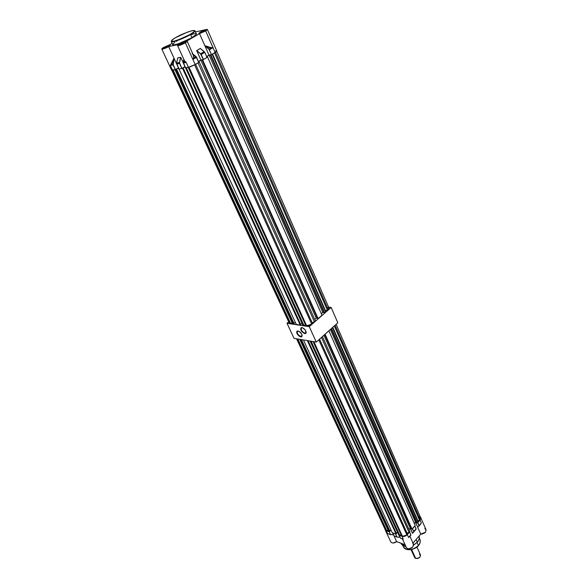 <?xml version="1.0" encoding="UTF-8"?>
<svg xmlns="http://www.w3.org/2000/svg" width="588" height="588" viewBox="0 0 588 588"><rect width="100%" height="100%" fill="white"/><g stroke="black" fill="none" stroke-linecap="round" stroke-linejoin="round"><path stroke-width="0.88" d="M300.865 336.52L302.151 335.38L302.041 336.035L300.865 336.52L302.151 335.388L300.865 336.52C298.314 335.41 297.094 333.756 297.183 331.551L298.035 330.985C300.108 331.683 301.482 333.161 302.159 335.417L300.784 336.931L300.865 336.52L300.784 336.931L301.6 336.858L302.181 335.939L301.512 333.764L299.064 331.36L296.933 331.279L296.668 332.47L297.322 334.168L299.219 336.218L300.784 336.931C297.271 335.035 296.139 333.058 297.381 331.007L297.749 331.081C296.602 332.962 297.638 334.778 300.865 336.52M304.841 333.22L306.157 332.036L306.039 332.712L304.841 333.22L306.157 332.066L304.841 333.22C302.261 332.11 301.027 330.441 301.13 328.2L302.004 327.619C304.092 328.31 305.481 329.794 306.157 332.073L304.76 333.639L305.885 333.345L306.179 332.624L305.113 329.831L302.504 327.751L300.88 327.92L300.725 329.677L301.659 331.434L304.76 333.639C301.203 331.72 300.064 329.728 301.343 327.648L301.71 327.722C300.527 329.625 301.57 331.463 304.841 333.22M328.604 307.142L331.147 307.458L309.281 326.649L287.017 323.297L288.693 321.856L287.017 323.297L294.037 338.372L287.017 323.297L309.281 326.649L316.285 342.091L294.037 338.372L316.285 342.091L309.281 326.649L331.147 307.458L337.828 322.79L316.285 342.091L337.828 322.79L331.147 307.458L328.604 307.142M171.226 41.535L171.299 41.652C172.71 43.049 187.984 36.419 190.571 34.523L190.306 34.302C186.322 36.743 180.81 39.051 173.783 41.241C170.476 41.307 171.152 40.072 175.819 37.522L172.35 39.815L171.498 41.351L173.783 41.241L178.289 39.866L189.373 34.832L193.746 32.002L194.613 30.65L192.739 30.554L187.587 32.075L175.819 37.522C179.7 35.155 185.124 32.877 192.07 30.694C195.561 30.525 194.973 31.73 190.306 34.302L190.571 34.523C183.787 38.536 171.99 42.88 171.299 41.652L171.226 41.535M171.578 40.572L171.299 41.652L172.703 44.71C173.401 45.967 185.191 41.645 191.953 37.625L190.571 34.523L191.953 37.625L191.004 38.169L178.656 43.666L174.445 44.806L172.637 44.629M162.788 48.628L164.14 47.297C161.773 49.23 163.317 48.907 168.785 46.312L162.758 48.62L164.14 47.297L167.69 45.629L170.277 45.07L168.785 46.312C171.13 44.394 169.579 44.717 164.14 47.297L164.228 47.371C167.176 45.813 169.168 45.078 170.211 45.166L170.189 45.305M184.492 60.792L186.242 62.468L183.36 62.997L185.558 67.84L190.755 66.65L195.194 64.54L192.893 59.447L193.753 57.852L195.951 56.536L193.687 57.808L193.819 56L193.187 54.618L193.753 57.852L192.893 59.447L185.382 42.799L187.109 41.527L186.602 41.16L187.168 41.226L185.382 42.799C181.567 44.82 178.972 45.768 177.598 45.651L178.811 44.423L168.616 46.577C162.332 49.421 160.678 49.693 163.655 47.4L169.594 44.82L163.655 47.4L162.126 48.437L162.148 49.017L168.616 46.577L178.811 44.423L177.554 45.563L178.304 45.695L185.382 42.799L192.893 59.447L193.687 57.808L193.753 55.97L187.204 41.307M178.627 45.283L179.957 43.946C177.62 45.908 179.237 45.563 184.816 42.917L178.612 45.283L179.957 43.946L183.574 42.24L186.278 41.66L184.816 42.917C187.124 40.969 185.507 41.314 179.957 43.946L180.046 44.019C183.066 42.417 185.124 41.667 186.22 41.763L186.242 41.792M206.359 29.966C205.072 30.01 203.044 30.774 200.273 32.252L200.648 33.09L200.273 32.252L198.795 33.384L200.185 32.178C197.987 34.053 199.626 33.685 205.102 31.09L198.942 33.45L200.185 32.178L203.742 30.502L206.454 29.87L205.102 31.09C207.277 29.231 205.638 29.598 200.185 32.178L200.273 32.252C203.279 30.664 205.33 29.915 206.432 30.003L206.447 30.032M164.618 48.216L164.228 47.371L164.618 48.216M180.442 44.901L180.046 44.019L180.442 44.901M215.671 50.921L216.759 50.958L216.266 51.715L211.504 54.669L208.902 49.186L209.482 49.782L213.003 47.672L209.482 49.782L204.844 45.68L209.166 49.473L211.504 54.669L215.12 52.508L213.003 47.672L211.21 47.746L208.975 49.083L205.528 46.107L208.483 47.415L211.21 47.746L208.975 49.083L204.844 45.68L208.497 47.334L213.003 47.672L211.21 47.746L213.003 47.672L205.682 30.958L199.516 33.634L209.019 55.14L211.504 54.669L209.019 55.14L206.675 56.558L209.019 55.14L204.83 45.666L211.195 47.679L204.844 45.68L199.516 33.634L186.602 41.16L199.516 33.634L205.682 30.958L207.182 29.407L206.292 29.503L207.358 29.481L205.682 30.958L215.12 52.508L216.751 50.95L207.395 29.554M177.598 45.651L184.691 61.218L186.242 62.468L188.461 67.326L195.194 64.54L192.893 59.447L193.687 57.808L193.371 55.029L192.136 53.464M206.292 29.503L195.451 31.936L206.292 29.503M171.556 70.023L175.32 69.663L178.429 67.818L175.43 69.612L173.225 64.849L175.32 69.663L172.997 64.033L171.204 64.305L174.033 58.249L170.329 65.408L171.204 64.305L170.329 65.408L173.115 64.893L170.329 65.408L172.798 61.858L174.055 58.285L176.584 63.769L174.055 58.285L173.115 64.893L175.32 69.663L172.534 70.156L170.329 65.408L172.534 70.156L171.593 70.112L161.788 49.017M178.98 68.994L181.883 68.487L184.999 66.635L180.751 57.403L184.97 66.635L181.942 68.458L179.634 63.43L181.942 68.458L178.987 69.009L176.687 64.004L179.524 63.475L181.832 68.502L179.421 62.548L180.641 57.337L177.789 57.815L180.641 57.337L177.797 57.881L176.584 63.078L179.421 62.548L176.584 63.078L176.687 64.004L179.634 63.43L179.421 62.548L179.634 63.43L179.421 62.548L180.751 57.403L179.538 62.571L180.751 57.403L177.789 57.815L176.569 63.085L178.972 69.009L176.584 63.078L177.782 57.859M195.194 64.54L198.817 62.343L196.524 57.271L198.788 62.365L195.194 64.54M200.501 48.628L204.793 52.31L200.339 48.437L196.671 50.619L200.92 60.042L198.45 61.512L200.898 60.05L203.367 59.594L207.035 57.374L204.778 52.325L207.013 57.403L203.455 59.55L201.192 54.478L204.764 52.339L204.212 51.597L200.332 48.503L196.708 50.575L200.287 48.444L196.752 50.627L200.633 53.736L204.212 51.597L200.633 53.736L201.192 54.478L204.764 52.339L207.013 57.403L204.793 52.317M172.086 43.38L169.594 44.82L172.086 43.38M191.181 34.596L193.724 33.891M194.407 33.751L196.164 33.736L196.142 34.567L191.953 37.625C195.245 35.677 196.686 34.413 196.296 33.825L194.929 30.752C195.319 31.326 193.864 32.583 190.571 34.523C193.371 32.994 194.826 31.737 194.929 30.752L194.349 30.488M172.615 44.431L174.783 42.329M176.29 41.351L177.164 40.837M173.872 59.263L172.997 64.033L171.233 64.364L173.864 59.292L173.225 64.849L174.055 58.285L168.697 46.65L174.033 58.227L173.864 59.292M185.073 61.791L184.382 60.542L185.073 61.791L183.243 62.13L183.779 59.212L183.36 62.997L186.242 62.468L185.073 61.791L183.228 62.144L185.551 67.84L188.461 67.326L186.242 62.468L185.073 61.791M161.884 49.105C163.104 49.149 165.375 48.326 168.697 46.65L168.683 46.621C165.169 48.422 162.876 49.23 161.818 49.069L161.928 48.642M196.002 56.544L196.51 57.286L192.893 59.447L196.51 57.286L192.989 54.162L195.951 56.536L198.788 62.365L199.266 62.034L315.425 320.997L314.448 321.856L198.046 62.813L314.448 321.856L315.425 320.997L199.266 62.034L198.803 62.313L196.517 57.257M200.567 53.839L203.338 59.601L200.92 60.042L196.796 50.825L200.567 53.839L203.455 59.55L200.633 53.736L196.759 50.766L200.567 53.839M204.771 52.31L200.434 48.554M204.212 51.597L204.764 52.339M195.958 56.536L192.982 54.147M178.612 45.276L180.046 44.019C182.846 42.52 184.875 41.755 186.146 41.719M162.78 48.628L164.228 47.371C166.955 45.915 168.932 45.166 170.145 45.129M185.551 67.84L183.36 62.997L183.765 59.19M416.716 542.739L413.665 545.061L416.716 542.739M418.421 545.502L417.039 542.408L418.421 545.502C420.288 543.202 420.736 541.07 419.766 539.093C420.567 541.746 420.119 543.878 418.421 545.502C417.304 548.325 406.484 552.367 403.552 547.141C407.587 551.015 412.541 550.464 418.421 545.502L418.421 545.502M417.311 542.099L416.135 539.461L417.311 542.099C419.053 540.005 419.648 537.983 419.104 536.035C419.457 538.571 418.862 540.592 417.311 542.099L413.665 544.98L417.311 542.099M401.354 543.893L405.926 546.59C403.339 546.142 401.722 545.032 401.06 543.261L401.354 543.893M417.972 527.002L419.104 525.944L417.972 527.002M409.961 536.293L408.572 537.447L410.858 534.823L408.572 537.447L409.887 536.396M400.759 538.351L402.574 539.005M390.652 534.72L387.558 533.463L390.652 534.72M419.126 525.922L421.353 522.989L419.104 525.944L417.73 522.673L419.016 525.944L417.671 522.651L420.075 520.071L421.353 522.989L419.81 525.135M416.113 529.171L412.585 533.301L416.113 529.171M416.142 528.913L413.761 531.773L412.438 528.627L413.834 531.412L416.106 528.81L414.863 526.017L416.106 528.81M416.091 528.744L414.878 526.003L412.585 528.619L414.878 526.003M393.982 535.844L397.201 537.16L399.921 537.145L396.966 537.094L395.614 533.911L396.804 536.895L394.004 535.889L396.937 537.079M396.966 537.094L394.004 535.889L392.71 532.875L393.989 535.874L392.674 532.993L395.474 533.992L392.652 532.971M410.872 535.183L408.572 537.447L410.858 534.823L409.329 536.947L409.954 536.352L413.43 544.098L412.85 546.921C410.483 548.979 408.381 549.28 406.536 547.84M410.85 534.757L409.615 532.015L407.308 534.654L408.572 537.447L407.308 534.654C405.691 536.234 403.912 536.785 401.986 536.315L399.083 535.146L400.582 538.285L403.258 539.108L402.589 539.027L403.258 539.108L401.986 536.315L403.258 539.108L402.589 539.027M409.608 532.03L406.793 535.161L404.764 536.263L402.604 536.469L399.149 535.308M421.442 534.139L425.44 532.338L420.729 534.088L417.686 527.201L418.685 526.333L417.686 527.201L420.729 534.088L425.44 532.316L426.013 529.634L425.44 532.346M420.273 524.592L421.353 522.989L419.104 525.562L417.803 522.659L420.075 520.071L421.353 522.989L419.854 525.084M399.833 537.138L398.958 535.102L399.869 537.087M388.308 533.875L387.558 533.463L386.287 530.714L389.043 531.699L386.287 530.714L387.558 533.463L388.911 534.102L390.322 534.455L389.183 531.618L390.322 534.455L393.541 534.904L388.881 534.08M414.856 525.959L416.142 529.134L412.614 533.323L410.196 528.178L411.394 528.561L410.218 528.156L408.983 529.56L410.218 528.156L323.929 335.241L412.475 533.272L414.871 530.699M410.299 528.178L412.563 533.25L410.299 528.178M417.686 527.193L415.459 522.173L417.671 527.171L418.009 526.973M414.907 530.663L412.614 533.323L414.9 530.685M420.369 517.014L420.075 520.071L420.861 518.432L420.361 516.999M406.271 547.347L406.396 547.626C408.145 549.31 410.299 549.074 412.85 546.921L413.445 544.12L412.702 543.363M386.287 530.714L384.964 529.112L386.287 530.714M396.65 541.636C394.18 543.349 392.233 543.444 390.792 541.923C392.225 543.422 394.173 543.319 396.643 541.614L394.056 535.991L396.643 541.644L405.073 544.723L396.643 541.614C394.291 543.268 392.365 543.415 390.873 542.055M424.779 528.663L426.021 529.656L420.78 517.668M426.109 529.839L425.44 532.338L420.78 534.095M412.989 543.106L420.765 534.11L412.989 543.106M409.116 548.758L412.644 547.141M412.82 546.95L412.85 546.943C410.306 549.096 408.153 549.324 406.396 547.626L402.442 538.953M393.313 542.989L396.635 541.644M396.621 541.636L395.9 542.165M395.467 542.408L393.409 542.989M424.999 532.765L421.964 534.11M412.497 547.288L412.078 547.634M411.563 547.987L410.226 548.56M409.777 549.743C413.695 549.111 416.4 547.891 417.884 546.083M402.773 545.429L403.272 546.524M417.583 546.377L413.834 548.78L410.145 549.714M406.896 534.955L318.792 339.849L406.896 534.955L407.535 534.227L404.757 536.19L401.663 536.065L402.449 536.352L406.896 534.955M319.571 339.151L407.535 534.227L319.571 339.151M322.422 336.593L409.873 531.559L409.086 532.463L321.46 337.453L409.086 532.463L409.873 531.559L322.422 336.593M328.898 330.794L415.187 525.488L412.041 529.075L325.068 334.219L412.041 529.075L415.187 525.488L328.898 330.794M411.549 528.906L412.041 529.075L411.549 528.906L324.73 334.521L411.549 528.906M414.305 523.496L415.503 522.129L416.686 522.526L415.503 522.129L330.36 329.486L415.503 522.129L414.305 523.496M336.115 324.326L420.56 517.447L420.258 519.696L335.072 325.26L420.258 519.696L419.634 520.409L417.855 520.63L332.793 327.303L417.855 520.63L418.112 522.144L332.463 327.597L418.112 522.144L417.333 523.033L416.841 522.864L417.333 523.033L418.112 522.144L417.855 520.63L419.634 520.409L420.516 519.255L420.736 517.947L419.722 516.676M385.081 528.766L385.081 529.193M385.287 529.795L386.772 530.758L388.029 530.111L386.772 530.758L386.015 530.486L297.065 338.872L386.015 530.486L385.287 529.795L296.565 338.791M388.639 531.42L389.594 531.765L389.991 531.317L301.453 339.607L389.991 531.317L389.594 531.765L388.639 531.42L299.74 339.32L388.639 531.42M389.881 531.082L390.939 529.898L389.881 531.082M392.233 532.706L396.099 534.08L396.496 533.632L308.112 340.724L396.496 533.632L396.099 534.08L392.233 532.706L303.415 339.938L392.233 532.706M396.385 533.397L397.466 532.177L396.385 533.397M398.774 535.036L399.752 535.389L401.148 534.948L399.752 535.389L398.774 535.036L310.111 341.055L398.774 535.036M407.028 533.103L409.086 532.463L407.028 533.103M419.634 520.409L334.315 325.943L419.634 520.409M417.333 523.033L331.514 328.442L417.333 523.033M297.844 339.004L386.772 530.758L297.844 339.004M300.718 339.482L389.594 531.765L300.718 339.482M307.37 340.599L396.099 534.08L307.37 340.599M311.111 341.224L399.752 535.389L311.111 341.224M313.882 341.687L402.449 536.352L313.882 341.687M401.663 536.065L313.073 341.547L401.663 536.065M416.841 522.864L331.176 328.751L416.841 522.864M411.071 549.648L414.694 557.637L415.657 558.424L414.591 557.417M419.442 553.984C421.28 556.615 420.016 558.093 415.657 558.424L411.637 549.537L415.657 558.424C418.95 558.6 420.545 557.387 420.427 554.785L416.936 547.002M414.996 548.281L412.379 549.346L414.996 548.281M419.589 557.483L417.171 558.571L419.589 557.483M311.743 324.231L194.621 64.871L311.743 324.231L312.529 323.54L309.259 325.554L305.944 325.892L311.743 324.231M195.62 64.283L312.529 323.54L195.62 64.283M207.564 57.021L322.004 315.227L318.115 318.637L202.662 59.983L203.279 59.608L202.662 59.983L318.115 318.637L322.004 315.227L207.564 57.021L206.947 57.183L207.564 57.021M198.494 61.622L200.89 60.182L202.662 59.983L202.154 60.072L317.608 318.571L318.115 318.637L317.608 318.571L202.463 59.888L200.89 60.182L316.278 318.137L317.491 318.306L316.278 318.137L314.749 319.475L316.278 318.137L200.89 60.182L198.494 61.622M216.715 51.252L328.905 307.833L328.266 309.729L215.48 52.281L328.266 309.729L325.554 310.846L212.569 54.045L325.554 310.846L325.62 312.052L212.15 54.302L325.62 312.052L324.657 312.897L210.916 54.993L210.408 55.096L324.15 312.831L324.657 312.897L324.15 312.831L210.71 54.912L209.137 55.206L322.812 312.412L321.327 313.713L322.812 312.412L209.137 55.206L206.719 56.661L209.137 55.206L211.437 54.684L210.916 54.993L324.657 312.897L325.62 312.052L325.554 310.846L327.501 310.405L328.854 308.935L328.949 307.914L328.111 307.318M175.503 69.568L178.495 67.965L178.656 68.98L178.215 68.017L175.922 69.494L293.574 324.039L294.066 323.613L176.54 69.127L294.066 323.613L293.574 324.039L292.603 323.892L293.574 324.039L175.922 69.494L175.503 69.568M178.899 68.84L296.279 324.444L300.233 325.039L300.725 324.605L182.89 67.995L185.073 66.789L182.515 68.326L183.133 67.951L300.725 324.605L300.233 325.039L296.279 324.444L178.899 68.84M182.023 68.414L182.515 68.326L300.233 325.039L182.515 68.326L182.023 68.414M185.485 67.686L302.974 325.451L305.554 325.039L302.974 325.451L185.485 67.686M322.812 312.412L324.032 312.573L322.812 312.412M289.237 323.025L290.7 323.606L292.14 322.893L289.921 323.488L172.328 70.185L289.921 323.488L289.237 323.025L171.799 70.2M293.985 323.437L295.294 322.305L293.985 323.437M300.644 324.429L301.982 323.268L300.644 324.429M312.147 322.68L314.448 321.856L312.147 322.68M327.501 310.405L214.51 52.876L327.501 310.405M173.1 70.053L290.7 323.606L173.1 70.053M292.603 323.892L174.981 69.722L292.603 323.892M186.249 67.716L303.981 325.598L186.249 67.716M188.998 67.208L306.752 326.017L188.998 67.208M305.944 325.892L188.197 67.37L305.944 325.892M185.264 67.818L184.816 66.834L185.264 67.818M301.813 327.604L301.13 328.2M301.71 327.722L301.343 327.648M297.749 331.081L297.381 331.007M195.988 56.529L192.96 54.103M419.082 525.959L420.471 524.378M400.582 538.285L402.824 539.093M409.615 531.986L410.902 535.146M390.792 541.923L385.184 529.854M413.533 544.319L412.85 546.943M419.273 537.998L419.766 539.093C420.743 541.107 420.302 543.268 418.428 545.568C412.578 550.544 407.616 551.066 403.552 547.141"/></g></svg>
